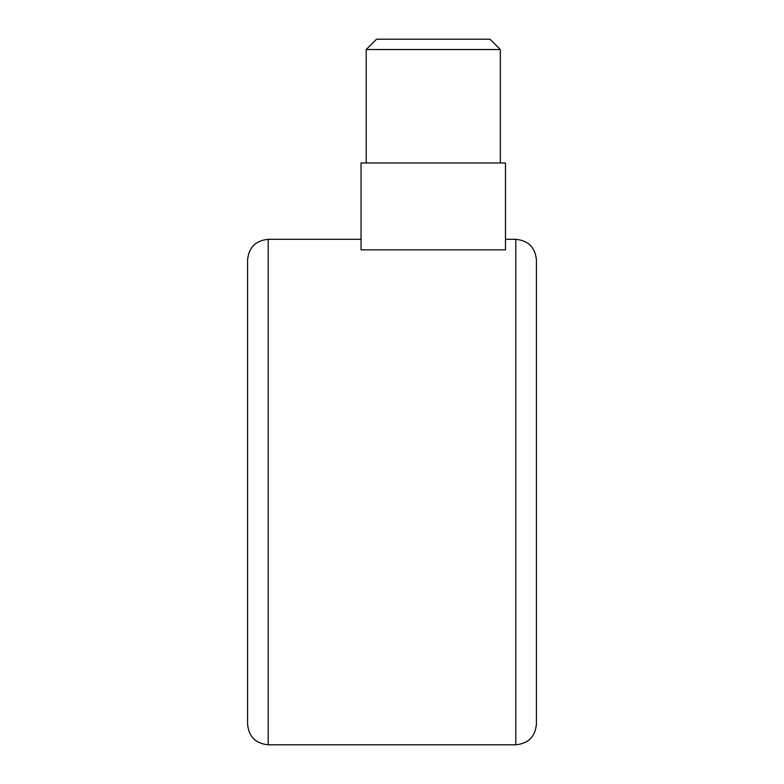 <?xml version="1.0" encoding="UTF-8"?>
<svg xmlns="http://www.w3.org/2000/svg" width="784" height="784" viewBox="0 0 784 784"><rect width="100%" height="100%" fill="white"/><g stroke="black" fill="none" stroke-linecap="round" stroke-linejoin="round"><path stroke-width="1.18" d="M460.463 39.2L376.526 39.2L366.206 49.519L500.319 49.519L490 39.2L460.463 39.2M361.052 162.994L505.474 162.994L505.474 249.861L361.052 249.861L361.052 162.994M268.206 744.8L268.206 239.326C255.682 240.551 248.802 247.421 247.577 259.955L247.577 724.171C248.802 736.705 255.682 743.575 268.206 744.8L515.794 744.8C528.318 743.575 535.198 736.705 536.423 724.171L536.423 492.068L536.423 724.171M505.474 239.326L515.794 239.326C528.318 240.551 535.198 247.421 536.423 259.955L536.423 492.068M515.794 239.326L515.794 744.8M366.206 162.994L366.206 49.519M500.319 162.994L500.319 49.519M268.206 239.326L361.052 239.326"/></g></svg>
